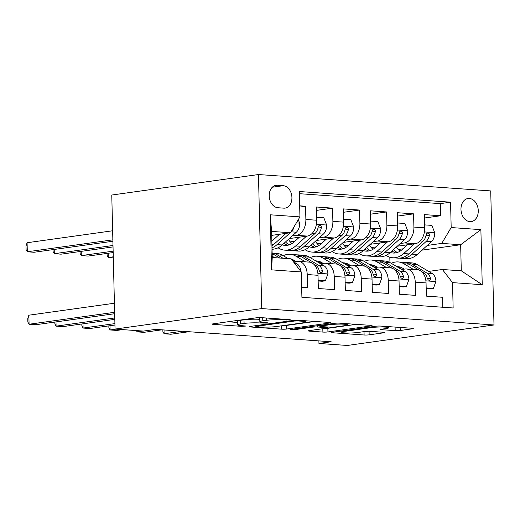 <?xml version="1.0" encoding="UTF-8"?>
<svg xmlns="http://www.w3.org/2000/svg" width="520" height="520" viewBox="0 0 520 520"><rect width="100%" height="100%" fill="white"/><g stroke="black" fill="none" stroke-linecap="round" stroke-linejoin="round"><path stroke-width="0.78" d="M289.738 320.008L290.387 319.813L289.562 319.644L261.397 317.655A3.575 0.377 178.6 0 0 256.347 317.805L213.148 323.837A3.575 0.377 178.6 0 0 212.225 324.116A3.575 0.377 178.6 0 0 213.401 324.363L241.566 326.346L245.752 326.053L241.28 325.624A11.447 1.196 178.6 0 1 237.517 324.831A11.447 1.196 178.6 0 1 240.481 323.954L244.082 323.447A11.447 1.196 178.6 0 1 260.24 322.972L267.423 323.128L268.067 322.933L267.248 322.757L263.601 322.504A11.447 1.196 178.6 0 1 259.838 321.711A11.447 1.196 178.6 0 1 262.795 320.834L266.396 320.327A11.447 1.196 178.6 0 1 282.562 319.852L289.738 320.008M469.339 198.452A11.661 8.58 82 0 0 468.007 198.497A11.661 8.58 82 0 0 461.026 210.333A11.661 8.58 82 0 0 469.904 221.637A11.661 8.58 82 0 0 471.237 221.592A11.661 8.58 82 0 0 478.218 209.755A11.661 8.58 82 0 0 469.339 198.452M395.187 330.649A3.575 0.377 178.6 0 0 400.238 330.499L412.36 328.803A3.575 0.377 178.6 0 0 413.283 328.53A3.575 0.377 178.6 0 0 412.106 328.283L380.822 326.079A3.575 0.377 178.6 0 0 375.772 326.228L332.579 332.261A3.575 0.377 178.6 0 0 331.65 332.534A3.575 0.377 178.6 0 0 332.826 332.781L364.111 334.99A3.575 0.377 178.6 0 0 369.161 334.841L383.799 332.793A3.575 0.377 178.6 0 0 384.722 332.521A3.575 0.377 178.6 0 0 383.546 332.274L370.162 331.331A3.575 0.377 178.6 0 0 365.112 331.474L357.851 332.488A9.568 1.001 178.6 0 1 347.328 333.008A9.568 1.001 178.6 0 1 341.192 332.221A9.568 1.001 178.6 0 1 343.668 331.494L372.106 327.516A9.568 1.001 178.6 0 1 382.623 327.002A9.568 1.001 178.6 0 1 388.765 327.782A9.568 1.001 178.6 0 1 386.288 328.517L381.55 329.18A3.575 0.377 178.6 0 0 380.621 329.453A3.575 0.377 178.6 0 0 381.797 329.7L395.187 330.649L395.103 327.087M261.736 308.594L115.044 329.082L143.397 331.084L155.623 329.375L331.175 341.757L318.949 343.46L347.308 345.462L494 324.968L261.736 308.594L258.459 174.538L490.724 190.918L494 324.968M329.914 322.992A3.575 0.377 178.6 0 0 330.837 322.719A3.575 0.377 178.6 0 0 329.661 322.471L298.382 320.262A3.575 0.377 178.6 0 0 293.325 320.411L250.133 326.45A3.575 0.377 178.6 0 0 249.203 326.722A3.575 0.377 178.6 0 0 250.38 326.969L281.664 329.173A3.575 0.377 178.6 0 0 286.715 329.024L329.914 322.992L329.901 322.491M339.599 323.173L370.884 325.377A3.575 0.377 178.6 0 1 372.06 325.624A3.575 0.377 178.6 0 1 371.137 325.897L327.938 331.936A3.575 0.377 178.6 0 1 322.887 332.079L309.498 331.136A3.575 0.377 178.6 0 1 308.321 330.889A3.575 0.377 178.6 0 1 309.25 330.616L326.768 328.166A3.575 0.377 178.6 0 0 327.691 327.892A3.575 0.377 178.6 0 0 326.514 327.646L317.636 327.022A3.575 0.377 178.6 0 0 312.585 327.171L294.346 329.719L290.635 329.453L334.549 323.317A3.575 0.377 178.6 0 1 339.599 323.173M424.463 218.01L440.583 215.761L424.379 214.617L424.704 227.844L413.901 227.078A14.579 9.757 94 0 1 404.476 242.938L400.27 243.529M397.456 216.106L413.575 213.857L397.371 212.713L397.696 225.94L386.893 225.173A14.579 9.757 94 0 1 377.468 241.033L373.262 241.625M370.448 214.201L386.568 211.952L370.363 210.808L370.688 224.036L359.885 223.269A14.579 9.757 94 0 1 350.46 239.129L346.255 239.72M343.441 212.297L359.56 210.047L343.356 208.904L343.681 222.131L332.878 221.364A14.579 9.757 94 0 1 323.453 237.224L319.248 237.816M316.433 210.392L332.553 208.143L316.349 206.999L316.673 220.227A14.579 9.757 94 0 1 307.249 236.08L289.257 238.596M301.659 287.346L307.541 287.755L307.216 274.534A14.579 9.757 94 0 0 298.461 261.358A14.579 9.757 94 0 0 297.083 261.411L293.637 261.892M298.461 261.358L309.264 262.119A14.579 9.757 94 0 1 318.019 275.294L318.344 288.522L334.549 289.659L334.224 276.439A14.579 9.757 94 0 0 325.468 263.263A14.579 9.757 94 0 0 324.09 263.308L320.645 263.796M325.468 263.263L336.271 264.024A14.579 9.757 -86 0 1 345.026 277.199L345.351 290.427L361.556 291.564L361.231 278.343A14.579 9.757 94 0 0 352.476 265.168A14.579 9.757 94 0 0 351.098 265.213L347.653 265.7M352.476 265.168L363.279 265.928A14.579 9.757 -86 0 1 372.034 279.103L372.359 292.325L388.563 293.469L388.238 280.248A14.579 9.757 94 0 0 379.483 267.072A14.579 9.757 94 0 0 378.105 267.118L374.66 267.605M379.483 267.072L390.286 267.833A14.579 9.757 -86 0 1 399.041 281.008L399.366 294.229L415.571 295.373L415.246 282.152A14.579 9.757 94 0 0 406.49 268.976A14.579 9.757 94 0 0 405.113 269.022L401.668 269.503M375.96 246.922L371.254 247.578M424.704 227.844A14.579 9.757 -86 0 1 415.279 243.698L397.287 246.214M348.953 245.018L344.253 245.674M397.696 225.94A14.579 9.757 -86 0 1 388.271 241.794L370.279 244.309M321.945 243.113L317.245 243.769M370.688 224.036A14.579 9.757 -86 0 1 361.263 239.889L343.272 242.405M294.938 241.208L290.238 241.865M343.681 222.131A14.579 9.757 -86 0 1 334.256 237.984L316.264 240.5M277.875 207.733L283.816 208.156A11.297 8.307 82 0 0 285.103 208.111A11.297 8.307 82 0 0 291.87 196.644A11.297 8.307 82 0 0 283.264 185.692L277.322 185.269A11.297 8.307 82 0 0 276.036 185.315A11.297 8.307 82 0 0 269.276 196.781A11.297 8.307 82 0 0 277.875 207.733M440.583 215.761L440.291 203.625L450.56 202.189L299.319 191.522L299.936 216.886L290.511 232.745L271.7 235.372M450.56 202.189L451.178 227.552L480.883 229.645L482.235 284.713L452.524 282.62L453.141 307.983L301.899 297.317L301.281 271.954L271.577 269.861L270.225 214.792L299.936 216.886M299.695 207.058L305.546 206.239L305.87 219.466A14.579 9.757 94 0 1 296.445 235.319L292.24 235.911M442.819 307.255L442.579 297.278L426.374 296.133L426.049 282.913A14.579 9.757 -86 0 0 417.293 269.737L406.49 268.976M332.553 208.143L332.878 221.364M359.56 210.047L359.885 223.269M386.568 211.952L386.893 225.173M413.575 213.857L413.901 227.078M440.291 203.625L299.37 193.687M305.546 206.239L299.663 205.822M422.058 250.133L460.655 244.738L441.753 243.406L427.278 245.433M402.968 248.827L398.262 249.483M290.511 232.745L271.603 231.413L272.24 257.498L291.148 258.83L301.281 271.954M115.044 329.082L111.767 195.033L258.459 174.538M318.883 340.886L318.949 343.46M428.675 271.408L442.39 269.497L461.292 270.829L460.655 244.738L480.883 229.645M389.948 262.555L389.818 257.199M452.524 282.62L442.39 269.497M441.753 243.406L451.178 227.552M271.603 231.413L270.225 214.792M272.24 257.498L271.577 269.861M482.235 284.713L461.292 270.829M260.572 317.616A11.447 1.196 178.6 0 0 259.747 318.084L259.838 321.711M259.779 319.325A11.447 1.196 178.6 0 0 243.99 319.826L244.082 323.447M237.517 324.831L237.432 321.204A11.447 1.196 178.6 0 1 240.389 320.327L243.99 319.826M227.955 321.769L237.458 322.439M283.114 325.598A3.575 0.377 178.6 0 0 286.624 325.403L315.016 321.438M297.934 320.938L294.398 321.042L256.483 326.339L255.833 326.534L256.659 326.703L260.5 326.976A11.447 1.196 178.6 0 0 276.666 326.502L302.582 322.881A11.447 1.196 178.6 0 0 305.546 322.003A11.447 1.196 178.6 0 0 301.782 321.211L297.934 320.938L297.921 320.236M356.239 324.344L327.847 328.308L327.938 331.936M324.337 328.51A3.575 0.377 178.6 0 0 327.847 328.308M344.949 325.631A9.568 1.001 178.6 0 0 347.418 324.896A9.568 1.001 178.6 0 0 341.282 324.11A9.568 1.001 178.6 0 0 330.766 324.63L320.743 326.027A3.575 0.377 178.6 0 0 319.82 326.3A3.575 0.377 178.6 0 0 320.996 326.547L329.875 327.178A3.575 0.377 178.6 0 0 334.925 327.028L344.949 325.631M365.644 331.416A3.575 0.377 178.6 0 0 368.537 331.279M272.402 235.274L271.713 235.892M279.481 234.286L271.843 241.169M298.292 219.648L299.709 223.314A9.659 6.461 94 0 1 296.348 232.206L282.178 244.972A27.879 18.662 94 0 1 272.038 249.223M112.638 230.776L27.086 242.73L27.306 251.784L34.06 252.265L112.892 241.248M286.026 233.369L273.806 244.387A27.879 18.662 94 0 1 271.96 245.856M272.006 247.845A27.879 18.662 -86 0 0 277.05 244.614L290.167 232.791M290.849 232.18L291.213 231.849A9.659 6.461 -86 0 0 294.138 226.636M112.859 239.837L27.306 251.784L26.091 249.659L26 246.031L27.086 242.73M300.872 271.427A9.659 6.461 -86 0 0 297.122 263.965L293.404 261.749M282.432 255.229A27.879 18.662 -86 0 0 276.594 253.357L272.136 253.045A27.879 18.662 -86 0 1 277.297 254.865L282.432 255.229L288.132 258.615M274.625 257.667L272.214 256.23M114.406 303.238L28.86 315.192L29.081 324.246L114.634 312.293M28.86 315.192L27.768 318.494L27.859 322.114L29.081 324.246L35.828 324.721L114.666 313.709M272.149 253.689A27.879 18.662 94 0 1 274.053 254.638L279.76 258.024M283.003 258.258L277.297 254.865M299.409 237.178L294.151 241.917A23.14 15.489 94 0 1 285.051 245.421A23.14 15.489 94 0 1 282.315 244.855M306.488 236.191L295.678 245.928A27.879 18.662 94 0 1 284.713 250.146A27.879 18.662 94 0 1 278.096 247.774M316.602 217.269L323.843 217.776L326.716 225.219A9.659 6.461 94 0 1 323.356 234.111L309.186 246.877A27.879 18.662 94 0 1 298.22 251.095L293.085 250.738A27.879 18.662 -86 0 0 304.057 246.519L318.221 233.747A9.659 6.461 -86 0 0 321.353 227.611L321.185 226.2L319.793 225.284L318.793 225.836L318.11 227.383A9.659 6.461 94 0 1 314.983 233.519L300.814 246.292A27.879 18.662 94 0 1 289.848 250.504L284.713 250.146M291.967 243.575A23.14 15.489 94 0 1 288.411 239.356M291.473 250.517A27.879 18.662 -86 0 0 293.085 250.738M284.011 243.321A23.14 15.489 -86 0 0 287.638 245.278M289.296 244.849A23.14 15.489 94 0 1 285.519 241.963M112.996 245.492L54.314 253.689L61.068 254.169L113.035 246.909M54.21 249.444L54.314 253.689L53.099 251.563L53.047 249.607M326.417 239.083L321.159 243.822A23.14 15.489 94 0 1 312.058 247.325A23.14 15.489 94 0 1 309.322 246.76M333.496 238.095L322.686 247.832A27.879 18.662 94 0 1 311.721 252.05A27.879 18.662 94 0 1 305.103 249.678M343.61 219.174L350.851 219.681L353.724 227.123A9.659 6.461 94 0 1 350.363 236.015L336.193 248.781A27.879 18.662 94 0 1 325.228 253L320.093 252.642A27.879 18.662 -86 0 0 331.065 248.424L345.228 235.651A9.659 6.461 -86 0 0 348.361 229.515L348.192 228.105L346.801 227.188L345.8 227.74L345.118 229.287A9.659 6.461 94 0 1 341.991 235.424L327.821 248.19A27.879 18.662 94 0 1 316.856 252.408L311.721 252.05M318.975 245.479A23.14 15.489 94 0 1 315.419 241.261M318.481 252.421A27.879 18.662 -86 0 0 320.093 252.642M311.019 245.225A23.14 15.489 -86 0 0 314.646 247.182M316.303 246.753A23.14 15.489 94 0 1 312.526 243.867M113.139 251.154L81.322 255.593L88.075 256.074L113.172 252.564M81.218 251.349L81.322 255.593L80.106 253.468L80.054 251.511M353.425 240.988L348.166 245.726A23.14 15.489 94 0 1 339.066 249.23A23.14 15.489 94 0 1 336.329 248.664M360.503 240L349.694 249.737A27.879 18.662 94 0 1 338.728 253.955A27.879 18.662 94 0 1 332.111 251.583M370.617 221.078L377.858 221.585L380.731 229.028A9.659 6.461 94 0 1 377.371 237.919L363.2 250.686A27.879 18.662 94 0 1 352.235 254.904L347.1 254.547A27.879 18.662 -86 0 0 358.066 250.328L372.236 237.556A9.659 6.461 -86 0 0 375.369 231.419L375.2 230.009L373.809 229.093L372.808 229.645L372.125 231.192A9.659 6.461 94 0 1 368.999 237.328L354.829 250.094A27.879 18.662 94 0 1 343.863 254.312L338.728 253.955M345.982 247.383A23.14 15.489 94 0 1 342.426 243.165M345.488 254.326A27.879 18.662 -86 0 0 347.1 254.547M338.026 247.13A23.14 15.489 -86 0 0 341.653 249.087M343.31 248.658A23.14 15.489 94 0 1 339.534 245.772M113.276 256.808L108.329 257.498L113.302 257.849M108.225 253.253L108.329 257.498L107.114 255.372L107.062 253.416M380.432 242.892L375.174 247.631A23.14 15.489 94 0 1 366.074 251.134A23.14 15.489 94 0 1 363.337 250.569M387.51 241.904L376.701 251.641A27.879 18.662 94 0 1 365.736 255.859A27.879 18.662 94 0 1 359.119 253.487M397.625 222.983L404.865 223.489L407.738 230.932A9.659 6.461 94 0 1 404.378 239.824L390.208 252.59A27.879 18.662 94 0 1 379.243 256.808L374.107 256.451A27.879 18.662 -86 0 0 385.073 252.233L399.243 239.46A9.659 6.461 -86 0 0 402.376 233.324L402.207 231.914L400.816 230.997L399.815 231.55L399.132 233.097A9.659 6.461 94 0 1 396.006 239.233L381.836 251.999A27.879 18.662 94 0 1 370.871 256.217L365.736 255.859M372.99 249.288A23.14 15.489 94 0 1 369.434 245.069M372.496 256.23A27.879 18.662 -86 0 0 374.107 256.451M365.034 249.035A23.14 15.489 -86 0 0 368.661 250.991M370.318 250.562A23.14 15.489 94 0 1 366.541 247.676M318.142 280.312L325.383 280.82L327.906 273.767A9.659 6.461 -86 0 0 324.129 265.863L309.439 257.133A27.879 18.662 -86 0 0 303.602 255.261L298.467 254.898A27.879 18.662 -86 0 0 296.842 254.891M305.481 261.853L295.932 256.178A27.879 18.662 -86 0 0 290.095 254.306A27.879 18.662 -86 0 0 283.244 255.71M296.199 261.534L294.606 260.585A23.14 15.489 -86 0 0 291.519 259.311M318.162 280.982L322.205 281.262L325.383 280.82M55.984 321.906L56.089 326.151L114.77 317.954M54.821 322.069L54.867 324.019L56.089 326.151L62.836 326.625L114.803 319.371M313.417 263.887L315.757 265.278A9.659 6.461 94 0 1 319.163 270.498L320.229 272.356L321.288 272.747L322.199 272.214L322.406 270.725A9.659 6.461 -86 0 0 319 265.506L304.304 256.769A27.879 18.662 -86 0 0 298.467 254.898M290.095 254.306L295.23 254.67A27.879 18.662 94 0 1 301.061 256.542L311.149 262.535M292.604 260.715A23.14 15.489 94 0 1 293.891 260.195M292.305 259.538A23.14 15.489 -86 0 0 291.779 259.642M345.15 282.217L352.391 282.724L354.913 275.672A9.659 6.461 -86 0 0 351.137 267.767L336.447 259.038A27.879 18.662 -86 0 0 330.61 257.166L325.475 256.802A27.879 18.662 -86 0 0 323.85 256.796M332.488 263.757L322.94 258.083A27.879 18.662 -86 0 0 317.103 256.211A27.879 18.662 -86 0 0 310.252 257.615M323.206 263.439L321.614 262.49A23.14 15.489 -86 0 0 316.771 260.936A23.14 15.489 -86 0 0 315.803 260.917M345.169 282.887L349.213 283.166L352.391 282.724M82.992 323.811L83.096 328.055L114.907 323.609M81.829 323.973L81.874 325.923L83.096 328.055L89.843 328.53L114.94 325.026M340.425 265.792L342.765 267.183A9.659 6.461 94 0 1 346.171 272.402L347.237 274.261L348.296 274.651L349.206 274.118L349.414 272.63A9.659 6.461 -86 0 0 346.008 267.41L331.312 258.674A27.879 18.662 -86 0 0 325.475 256.802M317.103 256.211L322.238 256.575A27.879 18.662 94 0 1 328.068 258.447L338.156 264.44M319.098 262.873A23.14 15.489 94 0 1 320.899 262.1M319.312 261.443A23.14 15.489 -86 0 0 317.499 261.924M372.157 284.122L379.399 284.628L381.921 277.576A9.659 6.461 -86 0 0 378.144 269.672L363.447 260.942A27.879 18.662 -86 0 0 357.617 259.07L352.482 258.707A27.879 18.662 -86 0 0 350.857 258.7M359.496 265.661L349.947 259.987A27.879 18.662 -86 0 0 344.11 258.115A27.879 18.662 -86 0 0 337.259 259.519M350.214 265.343L348.621 264.394A23.14 15.489 -86 0 0 343.779 262.841A23.14 15.489 -86 0 0 342.81 262.821M372.177 284.791L376.22 285.07L379.399 284.628M109.999 325.715L110.103 329.959L115.921 329.147M108.836 325.877L108.882 327.828L110.103 329.959L116.851 330.434L122.674 329.622M367.432 267.696L369.772 269.087A9.659 6.461 94 0 1 373.178 274.307L374.244 276.166L375.303 276.556L376.214 276.016L376.422 274.534A9.659 6.461 -86 0 0 373.016 269.315L358.319 260.579A27.879 18.662 -86 0 0 352.482 258.707M344.11 258.115L349.245 258.479A27.879 18.662 94 0 1 355.075 260.351L365.163 266.344M346.106 264.778A23.14 15.489 94 0 1 347.906 264.004M346.32 263.341A23.14 15.489 -86 0 0 344.507 263.829M399.165 286.026L406.406 286.533L408.928 279.481A9.659 6.461 -86 0 0 405.151 271.577L390.455 262.847A27.879 18.662 -86 0 0 384.625 260.975L379.49 260.611A27.879 18.662 -86 0 0 377.865 260.605M386.503 267.566L376.954 261.892A27.879 18.662 -86 0 0 371.118 260.019A27.879 18.662 -86 0 0 364.267 261.423M377.221 267.241L375.629 266.298A23.14 15.489 -86 0 0 370.786 264.745A23.14 15.489 -86 0 0 369.818 264.726M399.185 286.689L403.228 286.975L406.406 286.533M137.078 330.642L137.111 331.864L142.928 331.052M136.376 330.59L137.111 331.864L143.858 332.339L161.909 329.823M394.44 269.601L396.779 270.992A9.659 6.461 94 0 1 400.185 276.211L401.251 278.07L402.311 278.46L403.221 277.921L403.429 276.439A9.659 6.461 -86 0 0 400.023 271.219L385.326 262.483A27.879 18.662 -86 0 0 379.49 260.611M371.118 260.019L376.253 260.383A27.879 18.662 94 0 1 382.083 262.256L392.171 268.249M373.113 266.682A23.14 15.489 94 0 1 374.913 265.909M373.328 265.245A23.14 15.489 -86 0 0 371.514 265.733M407.44 244.797L402.181 249.535A23.14 15.489 94 0 1 393.081 253.039A23.14 15.489 94 0 1 390.344 252.473M414.518 243.808L403.709 253.546A27.879 18.662 94 0 1 392.743 257.764A27.879 18.662 94 0 1 386.126 255.392M424.632 224.887L431.873 225.394L434.746 232.83A9.659 6.461 94 0 1 431.385 241.728L417.216 254.494A27.879 18.662 94 0 1 406.25 258.713L401.115 258.356A27.879 18.662 -86 0 0 412.081 254.137L426.25 241.364A9.659 6.461 -86 0 0 429.384 235.228L429.215 233.818L427.824 232.901L426.822 233.454L426.14 235.001A9.659 6.461 94 0 1 423.013 241.137L408.844 253.903A27.879 18.662 94 0 1 397.878 258.122L392.743 257.764M399.997 251.192A23.14 15.489 94 0 1 396.442 246.974M399.503 258.135A27.879 18.662 -86 0 0 401.115 258.356M392.041 250.939A23.14 15.489 -86 0 0 395.668 252.895M397.325 252.467A23.14 15.489 94 0 1 393.549 249.581M426.173 287.924L433.413 288.438L435.935 281.385A9.659 6.461 -86 0 0 432.159 273.481L417.463 264.752A27.879 18.662 -86 0 0 411.632 262.88L406.497 262.516A27.879 18.662 -86 0 0 404.872 262.509M413.51 269.471L403.962 263.796A27.879 18.662 -86 0 0 398.125 261.924A27.879 18.662 -86 0 0 391.274 263.328M404.228 269.146L402.636 268.203A23.14 15.489 -86 0 0 397.793 266.65A23.14 15.489 -86 0 0 396.825 266.63M426.192 288.594L430.235 288.88L433.413 288.438M164.021 329.966L164.119 333.769L182.162 331.247M162.851 329.888L162.897 331.637L164.119 333.769L170.865 334.243L188.916 331.721M421.447 271.505L423.787 272.896A9.659 6.461 94 0 1 427.193 278.115L428.259 279.975L429.319 280.365L430.228 279.825L430.437 278.343A9.659 6.461 -86 0 0 427.031 273.124L412.334 264.387A27.879 18.662 -86 0 0 406.497 262.516M398.125 261.924L403.26 262.288A27.879 18.662 94 0 1 409.091 264.16L419.178 270.153M400.121 268.587A23.14 15.489 94 0 1 401.921 267.813M400.335 267.15A23.14 15.489 -86 0 0 398.522 267.637M415.279 243.698L404.476 242.938M388.271 241.794L377.468 241.033M361.263 239.889L350.46 239.129M334.256 237.984L323.453 237.224M307.249 236.08L296.445 235.319M318.019 275.294L307.216 274.534M426.049 282.913L415.246 282.152M399.041 281.008L388.238 280.248M372.034 279.103L361.231 278.343M345.026 277.199L334.224 276.439M316.673 220.227L305.87 219.466M274.788 185.627L277.322 185.269M272.298 187.226L283.264 185.692M282.542 319.15L282.562 319.852M266.338 318.006L266.396 320.327M262.724 317.752L262.795 320.834M263.868 322.524L263.887 323.232M260.221 322.003L260.24 322.972M240.389 320.327L240.481 323.954M241.553 325.637L241.566 326.346M213.389 323.804L213.401 324.363M286.189 319.404L286.208 320.112M286.624 325.403L286.715 329.024M281.58 325.812L281.664 329.173M250.367 326.417L250.38 326.969M294.385 320.3L294.398 321.042M256.464 325.565L256.483 326.339M301.762 320.502L301.782 321.211M371.124 325.397L371.137 325.897M322.803 328.725L322.887 332.079M309.485 330.584L309.498 331.136M326.502 326.937L326.514 327.646M317.603 325.689L317.636 327.022M312.565 326.391L312.585 327.171M294.327 328.939L294.346 329.719M330.746 323.85L330.766 324.63M320.723 325.253L320.743 326.027M381.784 329.147L381.797 329.7M372.086 326.742L372.106 327.516M343.649 330.714L343.668 331.494M383.786 332.293L383.799 332.793M369.07 331.286L369.161 334.841M364.026 331.63L364.111 334.99M332.813 332.228L332.826 332.781M412.347 328.302L412.36 328.803M400.166 327.438L400.238 330.499M299.637 223.125L296.368 222.892M273.806 244.387L271.921 244.25M282.178 244.972L277.05 244.614M296.348 232.206L291.213 231.849M272.168 254.501L274.053 254.638M294.996 263.809L297.122 263.965M326.644 225.03L316.387 224.308M300.814 246.292L295.678 245.928M309.186 246.877L304.057 246.519M314.983 233.519L312.221 233.324M323.356 234.111L318.221 233.747M317.961 228.085L321.353 227.611M353.652 226.935L343.395 226.213M327.821 248.19L322.686 247.832M336.193 248.781L331.065 248.424M341.991 235.424L339.228 235.228M350.363 236.015L345.228 235.651M344.968 229.989L348.361 229.515M380.66 228.839L370.403 228.118M354.829 250.094L349.694 249.737M363.2 250.686L358.066 250.328M368.999 237.328L366.236 237.133M377.371 237.919L372.236 237.556M371.976 231.894L375.369 231.419M407.667 230.744L397.41 230.022M381.836 251.999L376.701 251.641M390.208 252.59L385.073 252.233M396.006 239.233L393.244 239.037M404.378 239.824L399.243 239.46M398.983 233.799L402.376 233.324M317.87 273.24L327.841 273.942M304.304 256.769L309.439 257.133M295.932 256.178L301.061 256.542M319 265.506L324.129 265.863M314.711 265.2L315.757 265.278M319.384 271.147L322.406 270.725M344.877 275.145L354.848 275.847M331.312 258.674L336.447 259.038M322.94 258.083L328.068 258.447M346.008 267.41L351.137 267.767M341.718 267.105L342.765 267.183M346.392 273.052L349.414 272.63M371.885 277.05L381.856 277.752M358.319 260.579L363.447 260.942M349.947 259.987L355.075 260.351M373.016 269.315L378.144 269.672M368.726 269.009L369.772 269.087M373.399 274.957L376.422 274.534M398.892 278.954L408.863 279.656M385.326 262.483L390.455 262.847M376.954 261.892L382.083 262.256M400.023 271.219L405.151 271.577M395.733 270.913L396.779 270.992M400.406 276.861L403.429 276.439M434.675 232.648L424.418 231.927M408.844 253.903L403.709 253.546M417.216 254.494L412.081 254.137M423.013 241.137L420.251 240.942M431.385 241.728L426.25 241.364M425.99 235.703L429.384 235.228M425.9 280.852L435.871 281.561M412.334 264.387L417.463 264.752M403.962 263.796L409.091 264.16M427.031 273.124L432.159 273.481M422.74 272.818L423.787 272.896M427.414 278.766L430.437 278.343M255.814 325.65L255.833 326.534M305.513 320.769L305.546 322.003M327.672 327.022L327.691 327.892M347.393 323.719L347.418 324.896M319.793 325.377L319.82 326.3M388.732 326.632L388.765 327.782M341.166 331.058L341.192 332.221"/></g></svg>
